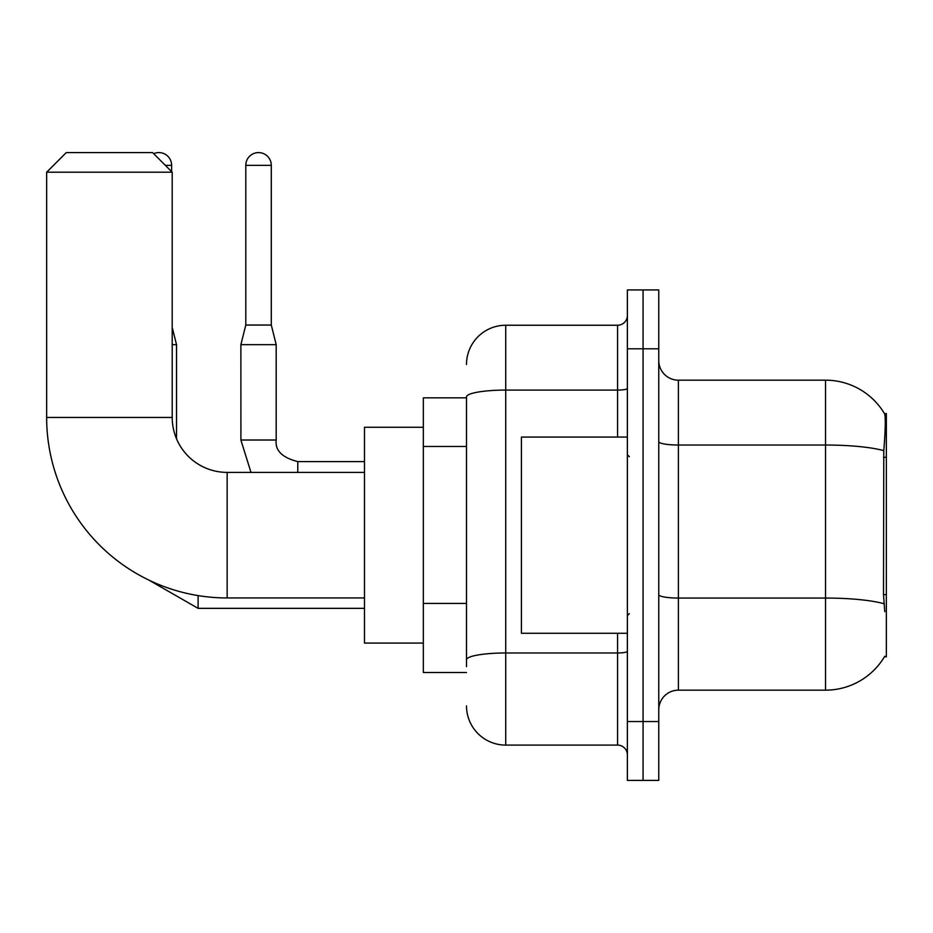 <?xml version="1.0" encoding="UTF-8"?>
<svg xmlns="http://www.w3.org/2000/svg" width="933" height="933" viewBox="0 0 933 933"><rect width="100%" height="100%" fill="white"/><g stroke="black" fill="none" stroke-linecap="round" stroke-linejoin="round"><path stroke-width="1.4" d="M884.426 656.809L884.764 656.226A68.669 68.669 0 0 1 825.53 690.163A68.669 68.669 0 0 0 884.426 656.809L886.35 656.809L886.35 413.529L884.566 413.774A68.669 68.669 0 0 0 825.53 380.174A68.669 68.669 0 0 1 884.426 413.529A68.669 68.669 0 0 0 825.53 380.174L678.384 380.174A19.616 19.616 0 0 1 658.768 360.558A19.616 19.616 0 0 0 678.384 380.174L678.384 690.163A19.616 19.616 0 0 0 658.768 709.78M466.5 397.831L423.337 397.831L423.337 672.506L466.5 672.506M643.07 721.547L643.07 780.408L658.768 780.408L658.768 721.547L643.07 721.547L643.07 780.408L627.373 780.408L627.373 721.547L643.07 721.547L643.07 348.79L643.07 721.547M627.373 721.547L627.373 289.93L643.07 289.93L643.07 348.79L643.07 289.93L658.768 289.93L658.768 721.547M884.764 611.686L883.504 594.636L883.784 450.639C885.487 429.297 885.744 417.016 884.566 413.774A68.669 68.669 0 0 0 825.53 380.174L825.53 445.029L678.384 445.029A19.616 3.405 0 0 1 658.768 441.624M883.994 603.721A68.669 11.919 180 0 0 825.53 598.053L825.53 690.163L678.384 690.163M466.5 666.617L466.5 396.91A39.233 6.811 180 0 1 505.733 390.087L617.564 390.087L617.564 325.244A9.808 9.808 0 0 0 627.373 315.436M466.5 364.476A39.233 39.233 0 0 1 505.733 325.244L505.733 745.094L617.564 745.094L617.564 633.262M505.733 325.244L617.564 325.244M627.373 754.902A9.808 9.808 0 0 0 617.564 745.094M505.733 745.094A39.233 39.233 0 0 1 466.5 705.849M627.373 437.076L521.43 437.076L521.43 633.262L627.373 633.262M364.476 597.948L227.151 597.948A180.501 180.501 0 0 1 46.65 417.448L46.65 172.208L66.266 152.592L152.592 152.592L172.208 172.208L46.65 172.208M227.151 597.948L227.151 472.39A54.93 54.93 0 0 1 172.208 417.448L172.208 172.208M423.337 427.267L364.476 427.267L364.476 643.07L423.337 643.07M153.688 153.688A12.747 12.747 0 0 1 171.625 165.351L171.625 171.625M176.524 438.802L176.524 344.662L172.208 344.662M271.293 325.046L245.787 325.046L245.787 165.351A12.747 12.747 0 0 1 258.534 152.592A12.747 12.747 0 0 1 271.293 165.351L271.293 325.046L276.191 344.662L276.191 440.014C275.002 450.476 282.198 457.671 297.779 461.59L297.779 472.39M364.476 461.59L297.779 461.59C282.198 457.671 275.002 450.476 276.191 440.014C275.002 450.476 282.198 457.671 297.779 461.59C282.198 457.671 275.002 450.476 276.191 440.014C275.002 450.476 282.198 457.671 297.779 461.59C282.198 457.671 275.002 450.476 276.191 440.014C275.002 450.476 282.198 457.671 297.779 461.59C282.198 457.671 275.002 450.476 276.191 440.014C275.002 450.476 282.198 457.671 297.779 461.59C282.198 457.671 275.002 450.476 276.191 440.014L240.912 440.014L240.877 344.662L276.191 344.662M886.35 457.298L883.504 457.298M886.35 594.636L883.504 594.636M466.5 446.475L423.337 446.475M466.5 603.418L423.337 603.418M883.784 450.639A68.669 11.919 180 0 0 825.53 445.029L825.53 598.053L678.384 598.053A19.616 3.405 -0 0 1 658.768 594.648M658.768 348.79L627.373 348.79M627.373 651.281A9.808 1.703 0 0 1 617.564 652.983L505.733 652.983A39.233 6.811 180 0 0 466.5 659.806M617.564 437.076L617.564 390.087A9.808 1.703 0 0 0 627.373 388.385M46.65 417.448L172.208 417.448M364.476 608.351L198.111 608.351L148.977 580.139L198.111 608.351L148.977 580.139L198.111 608.351L148.977 580.139L198.111 608.351L148.977 580.139L198.111 608.351L148.977 580.139L198.111 608.351L198.111 595.592M165.351 165.351L171.625 165.351M245.787 165.351L271.293 165.351M629.343 456.692L627.373 454.733M629.343 613.646L627.373 615.605M364.476 472.39L227.151 472.39M172.208 327.401L176.524 344.662M148.977 580.139L198.111 608.351M240.877 440.014L250.989 472.39M276.191 440.014C275.002 450.476 282.198 457.671 297.779 461.59M245.787 325.046L240.877 344.662"/></g></svg>
